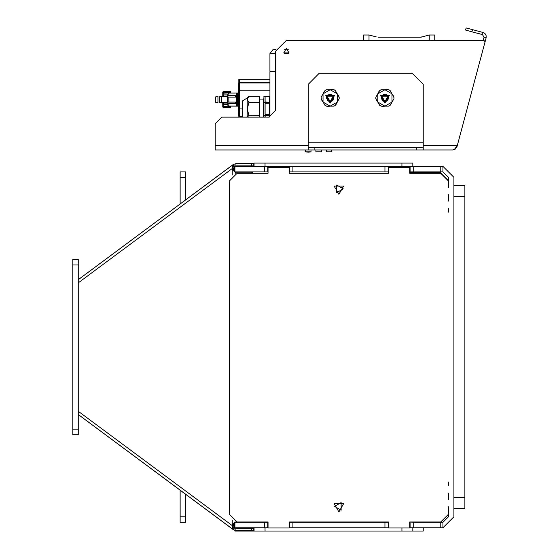 <?xml version="1.0" encoding="UTF-8"?>
<svg xmlns="http://www.w3.org/2000/svg" width="559" height="559" viewBox="0 0 559 559"><rect width="100%" height="100%" fill="white"/><g stroke="black" fill="none" stroke-linecap="round" stroke-linejoin="round"><path stroke-width="0.84" d="M413.716 522.288L442.952 522.288L448.43 516.816L448.43 514.294L440.765 521.959L409.775 521.959L413.716 522.288L413.716 527.766L442.952 527.766L442.952 522.288M384.913 166.393L384.913 171.872L292.93 171.872L292.93 166.393L440.765 166.393L440.765 171.872L442.952 171.872L442.952 166.393L440.765 166.393M410.103 166.393L410.103 171.872L440.765 171.872M78.295 264.952L78.295 259.474L72.824 259.474L72.824 434.685L78.295 434.685L78.295 264.952L72.824 264.952M253.779 530.505L251.592 530.505L251.592 528.311L253.779 528.311L253.779 530.505L253.779 528.311M251.983 521.959L235.018 521.994L232.851 524.188L233.648 524.188L233.033 525.607L232.258 525.607L232.851 524.188M253.779 163.661L251.592 163.661L251.592 165.848L253.779 165.848L253.779 163.661M253.506 173.297L251.592 172.165L235.018 172.165L232.851 169.978L233.648 169.978L233.033 168.552L232.258 168.552L232.586 165.038L79.008 279.088L180.138 203.986L180.138 177.35L185.616 177.35L185.616 171.872L180.138 171.872L180.138 177.35M78.295 279.703L233.278 164.521L235.891 163.661L233.278 164.521L234.584 166.282L234.417 168.042L233.033 168.552M78.672 414.82L233.271 529.639L234.892 530.386L234.892 531.05L423.24 531.05L423.24 527.766M412.835 166.393L412.835 163.109L254.052 163.109L254.052 166.393M453.901 508.599L464.85 508.599L464.85 185.56L453.901 185.56M185.616 522.288L185.616 516.816L180.138 516.816L180.138 522.288L185.616 522.288M269.934 96.316L263.911 96.316L263.911 115.28L269.277 115.28L269.277 117.104M263.911 96.316L269.277 96.316L269.277 102.535L263.911 102.535M263.911 102.688L269.277 102.688L269.277 115.126L263.911 115.126M227.772 94.178L227.772 96.316L227.227 96.861L227.227 102.332L227.772 102.884L227.772 105.064L227.779 94.045M227.772 102.08L235.437 102.059L235.437 103.646L228.869 103.646L227.772 102.884M235.437 106.105L228.869 106.105L228.869 103.646M235.437 93.094L228.869 93.094L227.772 94.129M227.772 96.616L228.079 95.757L228.869 95.554L235.437 95.554L235.437 97.133L227.772 97.112M238.721 106.168L237.631 106.168L237.631 93.025L230.399 93.025M237.631 105.071L237.079 104.526L237.079 94.667L237.631 94.122M237.631 106.168L236.534 106.168L236.534 93.025M221.532 99.6L221.532 96.427L219.345 96.861L219.345 102.332L221.532 102.765L221.532 99.6M238.847 87.518L238.847 79.231L239.504 79.231L239.504 117.117M239.504 116.579L238.721 110.535L238.721 88.657L239.504 82.613M223.831 106.322L230.399 106.322L230.399 107.042L223.425 106.972L222.831 105.958L223.831 106.322L223.831 104.309L222.943 102.975M223.831 92.151L230.399 92.151L230.399 92.871L222.831 93.234L223.831 92.151L223.831 91.417L222.789 92.144L223.174 91.634M222.189 96.861L222.734 96.316L222.734 96.861L222.789 92.144M222.789 107.055L223.831 107.782L222.789 107.055L222.734 102.332L222.734 102.884L222.189 102.332M230.399 92.151L230.399 91.417L223.831 91.417M223.831 107.042L223.831 107.782L230.399 107.782L230.399 107.042M217.919 102.87L217.919 96.323L215.725 96.861L215.725 102.332L217.919 102.87M238.847 111.674L238.847 117.117L221.748 117.117L268.837 117.117L275.405 110.549L275.405 51.414L286.362 40.465L363.56 40.465L363.56 34.986L369.038 34.986L376.256 36.915M238.847 116.579L238.064 106.168M238.064 93.025L238.847 82.613M308.261 147.779L314.829 147.779L314.829 149.973L215.18 149.973L215.18 123.686L221.748 117.117M456.577 146.619L456.962 146.724L455.061 149.302L452.734 149.973L416.672 149.973L416.672 147.779L423.24 147.779M259.418 117.117L259.418 96.316L248.867 96.309L247.218 97.958L247.218 117.117M242.292 116.768L242.292 101.046L247.218 97.958L242.292 101.046M422.045 36.915L419.956 37.18M378.345 37.18L421.053 37.18L429.263 34.986L434.741 34.986L434.741 40.465L483.165 40.465L484.017 37.285L482.473 34.602L471.894 31.765L472.46 29.648L466.115 27.95L465.549 30.067L471.894 31.765M275.405 71.671L269.934 71.671L269.934 117.027M275.405 53.608L269.934 53.608L269.934 71.126L275.405 71.126M275.601 49.367L273.218 49.367L275.629 49.227L273.218 49.367L269.934 53.608M331.801 149.973L331.801 151.831L326.33 151.831L326.33 149.973M326.33 151.831L331.801 151.831M321.404 149.973L321.404 151.831L315.926 151.831L315.926 149.973M315.926 151.831L321.404 151.831M423.24 149.973L423.24 84.269L412.29 73.313L319.21 73.313L308.261 84.269L308.261 149.973M308.261 152.16L311 151.831L305.521 151.831L308.261 152.16M228.869 95.554L228.869 93.094M228.869 102.059L228.869 97.133M223.831 96.861L223.831 96.127L223.006 96.225L223.831 94.89L223.831 92.871M223.006 102.968L223.831 103.066L223.831 102.332M263.911 98.538L263.366 99.048L263.366 117.117M234.892 522.413L233.648 524.188L234.025 524.342L233.725 525.607L233.033 525.607M234.892 171.746L233.648 169.978L234.025 169.824L233.893 166.792L235.884 165.848L234.584 166.282M334.541 506.412L341.109 502.618L341.109 510.206L334.541 506.412M343.303 188.844L336.735 192.638L336.735 185.05L343.303 188.844M338.922 194.322L334.177 186.105L343.666 186.105L338.922 194.322M338.922 511.883L334.177 503.673L343.666 503.673L338.922 511.883M330.159 101.57L327.029 96.148L333.29 96.148L330.159 101.57M330.159 103.08L334.596 95.393L325.722 95.393L330.159 103.08M384.913 103.08L389.35 95.393L380.476 95.393L384.913 103.08M384.913 101.57L381.783 96.148L388.044 96.148L384.913 101.57M482.473 34.602L483.039 32.485L485.324 33.987L486.176 35.755L486.134 37.851L484.017 37.285M286.362 48.402L288.968 52.923L283.748 52.923L286.362 48.402M423.24 145.592L457.269 145.592L454.677 149.015L452.734 149.973M264.456 522.288L234.892 522.288L234.892 527.766L267.74 527.766L267.74 522.288L264.456 522.288L264.456 527.766M289.317 522.288L384.913 522.288L384.913 527.766L388.198 527.766L388.198 522.288L384.913 522.288M410.103 522.288L410.103 527.766L413.716 527.766M384.913 527.766L292.93 527.766L292.93 522.288M289.317 527.766L292.93 527.766M292.93 166.393L234.892 166.393L234.892 171.872L268.068 171.872M388.526 171.872L384.913 171.872M289.646 166.393L289.646 171.872L292.93 171.872M78.295 411.27L232.258 525.607L232.586 529.128L79.008 415.071L180.138 490.173L180.138 516.816M78.672 279.339L78.302 279.766M236.401 521.994L235.108 522.288M234.403 526.159L233.725 525.607L233.893 527.368L234.584 527.878L234.445 522.833M251.592 528.311L235.891 528.311L234.584 527.878L233.278 529.639L235.891 530.505L251.592 530.505M185.616 516.816L185.616 494.24L232.586 529.128L233.893 527.368M235.891 528.311L235.891 530.505M236.401 172.165L235.108 171.872M251.592 165.848L235.891 165.848L235.891 163.661L251.592 163.661M232.258 175.002L232.258 168.552L232.851 169.978M185.616 177.35L185.616 199.919L232.586 165.038L233.893 166.792M234.417 168.028L234.445 171.327M412.835 531.05L412.835 527.766M254.052 531.05L254.052 527.766M442.952 527.766L453.901 516.816L453.901 177.35L442.952 166.393M409.775 172.745L440.765 172.745L448.43 180.41L448.43 187.398M448.43 194.672L448.43 201.086M448.43 208.36L448.43 212.168M448.43 481.991L448.43 485.799M448.43 493.08L448.43 499.487M448.43 506.768L448.43 513.749M409.775 521.959L409.775 527.982L388.526 527.982L388.526 521.959L289.317 521.959L289.317 527.982L268.068 527.982L268.068 521.959L237.079 521.959L229.414 514.294L229.414 180.962L237.079 173.297L268.068 173.297L268.068 167.274L289.317 167.274L289.317 173.297L388.526 173.297L388.526 167.274L409.775 167.274L409.775 173.297L440.765 173.297L448.43 180.962L448.43 177.35L442.952 171.872M388.198 166.393L388.198 171.872M267.74 166.393L267.74 171.872M289.646 527.766L289.646 522.288M264.456 166.393L264.456 171.872M440.765 527.766L440.765 522.288M323.186 102.297L321.404 99.635L321.125 97.776M330.432 106.168L327.232 106.378L325.485 105.686M337.412 101.829L335.994 104.701L334.52 105.868M326.316 89.74L334.002 89.74L335.351 90.523L339.194 97.175L339.194 98.733L335.351 105.392L334.002 106.168L326.316 106.168L324.968 105.392L321.125 98.733L321.125 97.175L324.968 90.523L326.316 89.74M323.046 93.849L330.159 89.74L337.273 93.849L337.273 102.059L330.159 106.168L323.046 102.059L323.046 93.849M329.887 89.74L333.087 89.531L334.834 90.223M322.913 94.087L324.332 91.208L325.799 90.041M337.14 93.612L338.922 96.281L339.194 98.132M328.657 101.242L331.669 101.242M332.256 100.9L333.758 98.293M333.758 97.615L332.256 95.009M331.669 94.667L328.657 94.667M328.07 95.009L326.561 97.615M326.561 98.293L328.07 100.9M384.641 89.74L387.841 89.531L389.588 90.223M377.667 94.087L379.079 91.208L380.553 90.041M377.94 102.297L376.151 99.635L375.879 97.776M385.186 106.168L381.986 106.378L380.239 105.686M392.159 101.829L390.748 104.701L389.274 105.868M391.894 93.612L393.676 96.281L393.948 98.132M392.027 93.849L393.948 97.175L393.948 98.733L390.105 105.392L388.757 106.168L381.07 106.168L379.722 105.392L375.879 98.733L375.879 97.175L379.722 90.523L381.07 89.74L388.757 89.74L390.105 90.523L392.027 93.849L392.027 102.059L384.913 106.168L377.8 102.059L377.8 93.849L384.913 89.74L392.027 93.849M383.411 101.242L386.423 101.242M387.01 100.9L388.512 98.293M388.512 97.615L387.01 95.009M386.423 94.667L383.411 94.667M382.824 95.009L381.315 97.615M381.315 98.293L382.824 100.9M264.931 117.117L265.364 115.566L269.277 115.566M269.277 114.546L265.364 114.546L265.092 114.05L265.092 103.764L265.364 103.261L269.277 103.261M269.277 102.241L265.092 101.997L265.092 96.847L269.277 96.602M263.911 115.28L263.911 117.117M235.437 95.757L227.855 96.022M228.869 106.105L228.079 105.77L228.869 106.105M227.772 105.064L228.079 105.77M269.934 79.231L239.504 79.231M239.504 90.237L269.934 90.237M239.504 108.956L242.292 108.956M223.831 103.066L227.772 103.066M223.831 94.89L227.772 94.89M227.772 104.309L223.831 104.309M227.772 96.127L223.831 96.127M416.672 147.779L314.829 147.779M405.785 147.234L405.785 147.779M407.162 147.779L407.162 147.234M259.418 115.126L248.867 115.126L259.418 115.28M248.867 115.28L247.511 117.117M259.418 102.535L248.867 102.535L259.418 102.688M248.867 102.688L247.218 108.907L248.867 115.126M248.867 96.316L247.218 99.425L248.867 102.535M412.29 147.779L412.29 147.234M308.261 147.234L423.24 147.234M288.423 49.227L284.293 49.227L288.423 49.227M333.15 147.234L333.639 147.234M329.146 147.234L332.172 147.234M325.058 147.234L327.595 147.234M325.345 147.779L324.493 147.234M322.746 147.234L323.235 147.234M318.742 147.234L321.767 147.234M314.661 147.234L317.198 147.234M314.941 147.779L314.088 147.234M456.962 146.724L486.134 37.851M483.039 32.485L472.46 29.648M457.269 145.592L485.065 41.841L484.01 40.465L286.362 40.465M314.829 149.973L416.672 149.973M312.348 147.234L312.837 147.234M308.344 147.234L311.363 147.234M382.335 100.487L381.923 99.341M381.434 96.987L382.216 96.057M384.012 94.457L385.207 94.667M387.492 95.421L387.904 96.567M388.393 98.922L387.611 99.851M385.815 101.452L384.62 101.242M327.581 100.487L327.169 99.341M326.68 96.987L327.462 96.057M329.258 94.457L330.453 94.667M332.738 95.421L333.15 96.567M333.646 98.922L332.864 99.851M331.061 101.452L329.866 101.242M72.824 429.207L78.295 429.207M232.258 168.552L78.295 282.889M235.199 172.165L235.199 173.528M232.258 525.607L232.258 520.254M245.841 531.05L245.841 530.505M245.841 528.311L245.841 527.766M401.886 531.05L401.886 527.982M265.008 531.05L265.008 527.766M401.886 163.109L401.886 166.393M265.008 163.109L265.008 166.393M453.901 497.65L464.85 497.65M453.901 196.509L464.85 196.509M413.716 166.393L413.716 171.872M235.437 103.436L228.079 103.436M238.847 82.669L269.934 82.669M239.504 82.977L269.934 82.977M239.504 116.223L242.292 116.223M238.847 116.524L242.292 116.524M223.425 94.932L227.772 94.932M223.425 92.221L230.399 92.221M223.425 106.972L230.399 106.972M223.425 104.267L227.772 104.267M238.847 82.977L239.448 82.977M238.847 116.223L239.448 116.223M429.263 40.465L429.263 34.986M369.038 40.465L369.038 34.986M423.24 142.852L308.261 142.852M284.293 53.608L288.423 53.608M308.261 145.592L215.18 145.592M238.721 93.025L237.631 93.025M237.079 94.667L236.534 94.122M237.079 104.526L236.534 105.071M236.534 106.168L230.399 106.168M227.227 96.861L221.532 96.861M227.227 102.332L221.532 102.332M263.366 99.048L259.418 99.048M332.787 147.779L333.499 147.373M322.389 147.779L323.095 147.373M311.985 147.779L312.691 147.373M305.521 149.973L305.521 151.831M311 149.973L311 151.831"/></g></svg>
